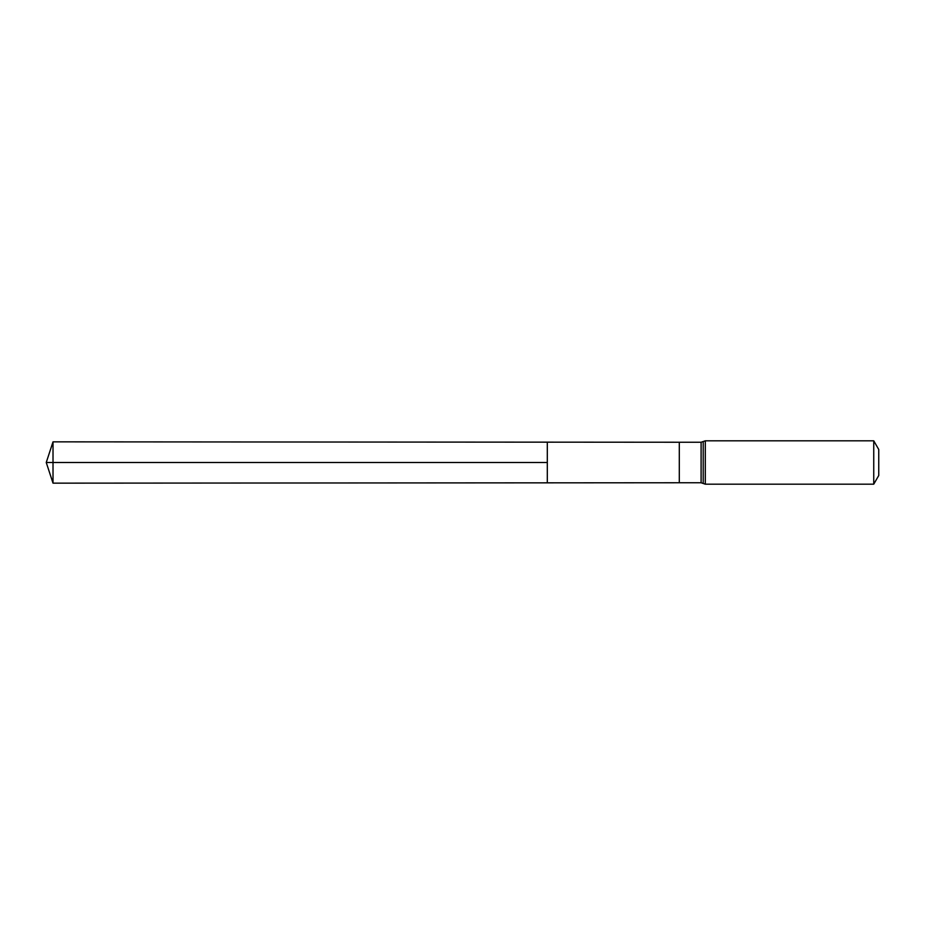 <?xml version="1.0" encoding="UTF-8"?>
<svg xmlns="http://www.w3.org/2000/svg" width="925" height="925" viewBox="0 0 925 925"><rect width="100%" height="100%" fill="white"/><g stroke="black" fill="none" stroke-linecap="round" stroke-linejoin="round"><path stroke-width="1.39" d="M547.311 462.5L547.311 442.162L53.014 441.849L53.014 483.151L547.311 482.838L547.311 442.162L679.297 442.243L679.297 482.757L547.311 482.838L547.311 462.5M873.743 440.82L873.743 484.18L878.75 475.508L878.75 449.492L873.743 440.82L705.312 440.82L701.104 442.243L701.104 482.757L679.297 482.757M53.014 483.151L46.25 462.5L547.311 462.5L53.014 462.5M873.743 484.18L705.312 484.18L705.312 440.82M705.312 484.18L703.208 483.474L703.208 441.526M679.297 442.243L701.104 442.243M703.208 483.474L701.104 482.757M46.25 462.5L53.014 441.849"/></g></svg>
